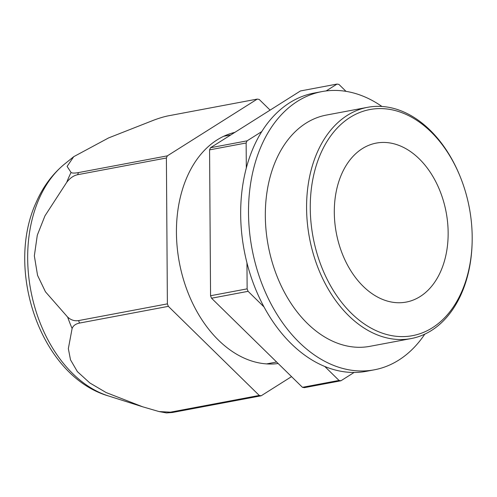 <?xml version="1.0" encoding="UTF-8"?>
<svg xmlns="http://www.w3.org/2000/svg" width="497" height="497" viewBox="0 0 497 497"><rect width="100%" height="100%" fill="white"/><g stroke="black" fill="none" stroke-linecap="round" stroke-linejoin="round"><path stroke-width="0.75" d="M354.1 372.464L340.936 380.777L304.363 387.66A150.753 104.153 79.3 0 1 302.449 387.318L339.022 380.435A150.753 104.153 79.3 0 0 340.936 380.777M302.449 387.318L211.529 298.219A150.753 104.153 79.3 0 1 210.56 295.74L209.572 149.87A150.753 104.153 79.3 0 1 210.038 148.796A150.753 104.153 79.3 0 1 210.511 147.733L247.084 140.844A150.753 104.153 79.3 0 0 246.611 141.912A150.753 104.153 79.3 0 0 246.145 142.987L209.572 149.87M326.162 90.932L337.028 84.074L300.455 90.957L210.511 147.733M339.022 380.435L324.802 366.494M264 306.922L248.102 291.335L211.529 298.219M337.028 84.074A150.753 104.153 79.3 0 1 338.935 84.415L346.018 91.355M210.56 295.74L247.133 288.856L246.953 262.857M246.313 168.029L246.145 142.987M341.663 174.025A80.893 55.888 79.3 0 0 346.303 262.745A80.893 55.888 79.3 0 0 406.192 302.083A80.893 55.888 79.3 0 0 440.789 271.157A80.893 55.888 79.3 0 0 436.149 182.436A80.893 55.888 79.3 0 0 376.266 143.099A80.893 55.888 79.3 0 0 341.663 174.025M461.725 291.671A115.055 79.489 79.3 0 0 472.15 241.853A115.055 79.489 79.3 0 0 459.607 175.23A115.055 79.489 79.3 0 0 320.727 153.505A115.055 79.489 79.3 0 0 351.404 313.303A115.055 79.489 79.3 0 0 461.725 291.671M472.15 241.853L472.131 242.635A117.659 81.291 -100.7 0 1 461.471 293.584A117.659 81.291 -100.7 0 1 411.143 338.569A117.659 81.291 -100.7 0 1 324.038 281.345A117.659 81.291 -100.7 0 1 317.291 152.293A117.659 81.291 -100.7 0 1 367.612 107.309A117.659 81.291 -100.7 0 1 459.309 174.503L459.607 175.23M247.133 288.856A150.753 104.153 79.3 0 0 248.102 291.335M247.084 140.844L261.776 131.575M424.792 334.152A141.558 97.797 -100.7 0 1 374.309 369.818L366.469 371.296A141.558 97.797 -100.7 0 1 261.671 302.449A141.558 97.797 -100.7 0 1 253.551 147.187A141.558 97.797 -100.7 0 1 314.098 93.063L321.938 91.591A141.558 97.797 -100.7 0 1 381.932 106.464M374.309 369.818A141.558 97.797 -100.7 0 1 269.504 300.971A141.558 97.797 -100.7 0 1 261.391 145.708A141.558 97.797 -100.7 0 1 321.938 91.591M411.143 338.569L369.886 346.334A117.659 81.291 -100.7 0 1 282.781 289.111A117.659 81.291 -100.7 0 1 276.034 160.059A117.659 81.291 -100.7 0 1 326.361 115.074L367.612 107.309M159.021 411.559L170.452 412.168L259.272 395.444L168.353 306.351L79.532 323.069C75.6 323.889 73.121 325.703 72.108 328.517L68.344 348.646L70.506 359.834L77.37 371.613L89.795 382.932L106.128 392.549L142.651 406.794L159.021 411.559L166.458 412.926L172.36 412.504L261.18 395.786L291.54 376.627M167.383 303.872L166.396 157.996L77.575 174.714C73.575 175.578 69.959 178.112 66.722 182.324L44.954 215.86L37.294 235.205L34.343 255.862L37.555 275.363L45.457 291.795L67.629 317.074C70.916 320.062 74.556 321.23 78.563 320.59L167.383 303.872A150.753 104.153 79.3 0 0 168.353 306.351M270.095 110.117L259.185 99.425A150.753 104.153 79.3 0 0 257.272 99.083L168.452 115.801C164.389 116.596 159.612 118 154.132 120.019L108.601 137.917L73.724 156.673L67.101 166.42L71.052 172.459A148.044 102.283 79.3 0 0 68.81 177.317A148.044 102.283 79.3 0 0 66.722 182.324M71.052 172.459C72.096 173.248 74.581 173.285 78.514 172.577L167.334 155.859A150.753 104.153 79.3 0 0 166.862 156.922A150.753 104.153 79.3 0 0 166.396 157.996M234.857 132.364A117.659 81.291 79.3 0 0 187.139 176.789A117.659 81.291 79.3 0 0 193.004 304.052A117.659 81.291 79.3 0 0 278.165 363.524M167.334 155.859L257.272 99.083M259.272 395.444A150.753 104.153 79.3 0 0 261.18 395.786M78.563 320.59A150.753 104.153 79.3 0 0 79.532 323.069M67.629 317.074A148.044 102.283 79.3 0 0 72.108 328.517M73.724 156.673L64.685 163.967A125.878 86.963 79.3 0 0 39.114 198.775A125.878 86.963 79.3 0 0 108.346 395.923L142.651 406.794M78.514 172.577A150.753 104.153 79.3 0 0 78.041 173.639A150.753 104.153 79.3 0 0 77.575 174.714M170.452 412.168A150.753 104.153 79.3 0 0 172.36 412.504M266.585 363.903L276.63 362.015M223.737 136.265L230.782 134.935M108.346 395.923C40.835 376.21 4.721 270.051 36.262 202.198C43.009 186.735 52.483 173.987 64.685 163.967"/></g></svg>
